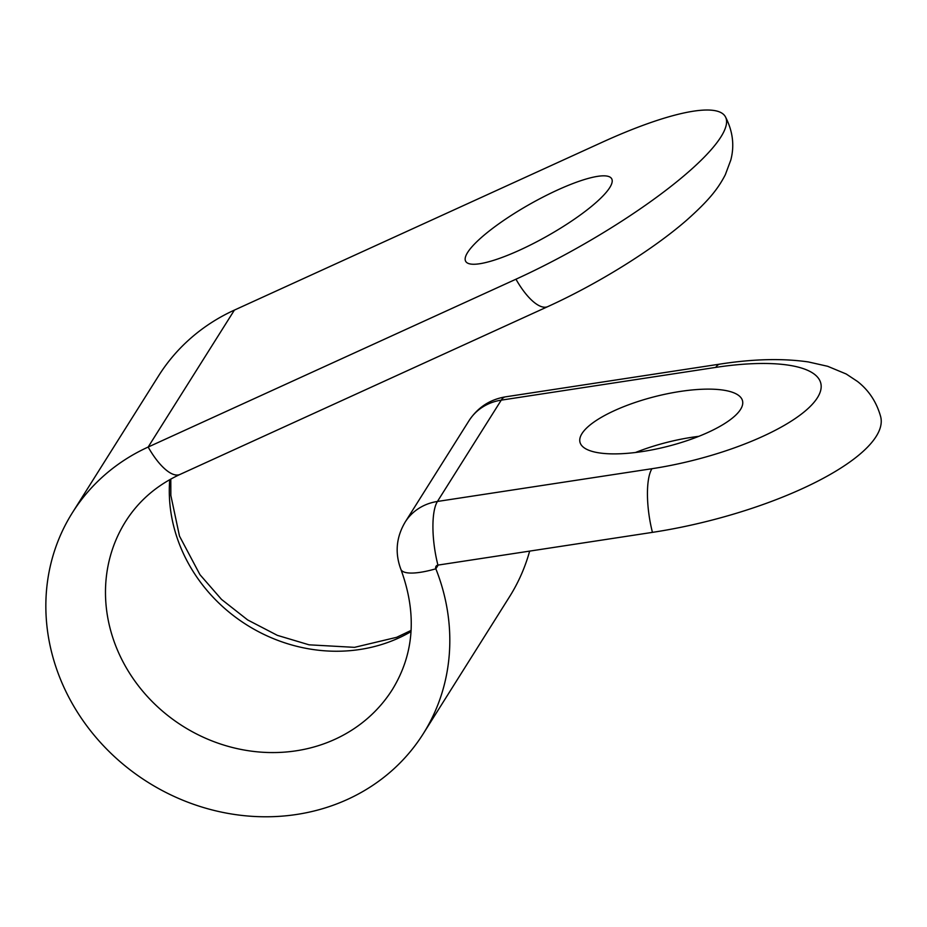 <?xml version="1.0" encoding="UTF-8"?>
<svg xmlns="http://www.w3.org/2000/svg" width="927" height="927" viewBox="0 0 927 927"><rect width="100%" height="100%" fill="white"/><g stroke="black" fill="none" stroke-linecap="round" stroke-linejoin="round"><path stroke-width="1.39" d="M467.625 252.468A83.87 18.158 150.5 0 1 543.778 196.686A83.87 18.158 150.5 0 1 611.681 178.749A83.87 18.158 150.5 0 1 547.625 235.84A83.87 18.158 150.5 0 1 465.69 261.344A83.87 18.158 150.5 0 1 467.625 252.468M515.957 279.212A49.699 18.1 65.5 0 0 547.811 306.605L180 474.439A49.699 18.1 -114.5 0 1 148.158 447.046L234.404 310.093L602.202 142.26A191.032 41.344 150.5 0 1 725.343 116.663A191.032 41.344 150.5 0 1 515.957 279.212L148.158 447.046A207.335 187.81 -147.8 0 0 72.387 512.735A207.335 187.81 -147.8 0 0 147.741 782.145A207.335 187.81 -147.8 0 0 423.28 733.709A207.335 187.81 -147.8 0 0 435.841 568.796A3.105 2.816 32.2 0 1 437.926 565.111L652.446 532.365A191.032 58.505 -14.3 0 0 880.65 416.617C876.583 402.075 868.866 390.348 857.487 381.46L846.235 374.01L827.672 366.292L808.344 361.936C782.562 358.228 753.106 358.946 719.966 364.102L505.458 396.849A49.699 14.542 81.3 0 0 501.252 400.14A52.804 47.833 -147.8 0 0 469.004 420.707C477.776 407.428 489.919 399.479 505.458 396.849M234.404 310.093A207.335 187.81 -147.8 0 0 158.633 375.783L72.387 512.735M423.28 733.709L509.526 596.756A207.335 187.81 -147.8 0 0 529.653 551.113M635.447 452.515A83.87 25.689 165.7 0 1 691.89 437.289A83.87 25.689 165.7 0 1 698.761 436.339M581.971 433.604A83.87 25.689 165.7 0 1 667.614 393.697A83.87 25.689 165.7 0 1 742.504 400.754A83.87 25.689 165.7 0 1 667.602 446.397A83.87 25.689 165.7 0 1 579.989 442.26A83.87 25.689 165.7 0 1 581.971 433.604M180 474.439C156.744 485.25 138.633 500.904 125.655 521.403A157.636 142.793 -147.8 0 0 182.955 726.235A157.636 142.793 -147.8 0 0 392.445 689.41C414.299 653.616 417.104 613.593 400.881 569.34A49.699 13.21 -21.7 0 0 435.841 568.796L438.193 565.076M715.76 367.393A141.333 43.279 165.7 0 1 817.452 397.66A141.333 43.279 165.7 0 1 651.948 468.714L437.44 501.461L501.252 400.14L715.76 367.393A49.699 14.542 -98.7 0 1 719.966 364.102M437.926 565.111A49.699 14.542 81.3 0 1 437.44 501.461A52.804 47.833 -147.8 0 0 405.203 522.028L469.004 420.707M169.757 479.665A157.636 142.793 -147.8 0 0 246.767 624.914A157.636 142.793 -147.8 0 0 411.032 631.611M651.948 468.714A49.699 14.542 81.3 0 0 652.446 532.365M547.811 306.605C597.521 283.986 652.214 250.197 686.617 220.232C708.274 200.95 717.753 189.363 725.296 174.774L730.8 160.035C734.636 145.493 732.817 131.031 725.343 116.663M400.881 569.34C394.775 552.99 396.211 537.22 405.203 522.028M170.8 479.074L170.846 495.435L179.49 536.107L199.954 574.67L221.507 599.398L247.648 619.931L277.358 635.354L309.073 644.821L354.52 647.347L396.629 637.324L411.113 630.418"/></g></svg>
